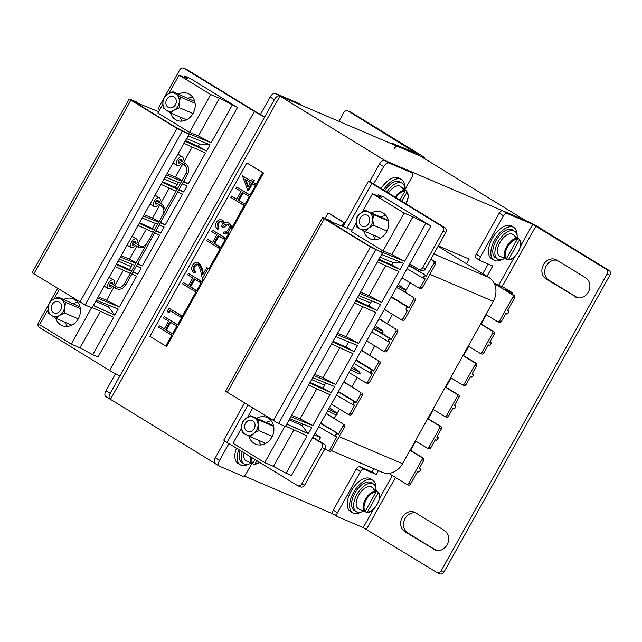 <?xml version="1.0" encoding="UTF-8"?>
<svg xmlns="http://www.w3.org/2000/svg" width="642" height="642" viewBox="0 0 642 642"><rect width="100%" height="100%" fill="white"/><g stroke="black" fill="none" stroke-linecap="round" stroke-linejoin="round"><path stroke-width="0.96" d="M244.048 475.931L336.769 515.526M279.936 96.115L420.43 156.11L525.557 220.535L385.064 160.54L279.936 96.115L110.464 399.348L214.781 463.283M331.328 450.604L356.246 461.213M466.573 263.79L469.214 259.079L438.326 245.886M472.231 376.838L471.324 377.103M454.576 408.424L453.677 408.689M436.929 440.011L436.022 440.276M419.274 471.597L418.367 471.862M489.886 345.252L488.979 345.516M507.541 313.665L506.634 313.922M388.506 341.745L389.871 341.985L388.875 341.56C388.49 340.348 388.956 339.506 390.288 339.032L390.2 338.551L388.482 339.787L388.434 341.713L371.742 331.914L388.33 341.648M370.851 373.331L372.216 373.572L371.22 373.146C370.835 371.935 371.301 371.092 372.633 370.619L372.545 370.137L370.827 371.373L370.779 373.299L354.087 363.5L370.675 373.235M353.565 404.733L354.569 405.158L353.565 404.733C353.18 403.521 353.654 402.678 354.978 402.205L354.89 401.723L353.18 402.959L353.124 404.885L336.44 395.087L291.476 475.545L286.163 473.266L307.101 435.806L285.634 426.136M329.226 451.214A1.814 1.541 -66.9 0 0 331.433 450.443L329.675 449.697L336.914 436.745L335.91 436.319C335.525 435.107 335.999 434.265 337.323 433.791L337.235 433.31L335.525 434.546L335.469 436.472L318.785 426.673L335.365 436.408M407.526 310.399L406.53 309.974C406.137 308.762 406.611 307.919 407.935 307.446L407.855 306.964L406.137 308.2L406.089 310.126L407.526 310.399L402.935 318.609A1.814 1.541 113.1 0 1 400.736 319.379L384.357 309.348M423.808 278.564L425.181 278.813L424.177 278.379C423.792 277.175 424.266 276.333 425.59 275.859L425.502 275.378L423.792 276.614L423.736 278.54L407.052 268.741M430.798 259.352L433.39 260.941A1.814 1.541 113.1 0 1 433.832 263.332L435.581 264.079A1.814 1.541 -66.9 0 0 435.148 261.695L430.934 259.111M435.581 264.079L422.348 287.768L420.59 287.022A1.814 1.541 113.1 0 1 418.391 287.793L402.012 277.761M420.141 288.547A1.814 1.541 -66.9 0 0 422.348 287.768M404.452 291.653L413.095 297.27A1.814 1.541 113.1 0 1 413.528 299.653L408.938 307.871L391.163 297.166M413.528 299.653L415.286 300.408A1.814 1.541 -66.9 0 0 414.844 298.016M415.286 300.408L404.693 319.363L402.935 318.609M402.494 320.133A1.814 1.541 -66.9 0 0 404.693 319.363M379.197 318.576L395.44 328.856A1.814 1.541 113.1 0 1 395.873 331.24L391.283 339.457L373.516 328.752M395.873 331.24L397.631 331.994A1.814 1.541 -66.9 0 0 397.197 329.603M397.631 331.994L387.038 350.949L385.28 350.195A1.814 1.541 113.1 0 1 383.081 350.965L366.702 340.934M384.839 351.72A1.814 1.541 -66.9 0 0 387.038 350.949M361.542 350.163L377.785 360.443A1.814 1.541 113.1 0 1 378.218 362.834L373.628 371.044L355.861 360.339M378.218 362.834L379.976 363.581A1.814 1.541 -66.9 0 0 379.542 361.197M379.976 363.581L369.383 382.536L367.625 381.781A1.814 1.541 113.1 0 1 365.426 382.552L349.055 372.52M367.184 383.306A1.814 1.541 -66.9 0 0 369.383 382.536M343.887 381.749L360.13 392.029A1.814 1.541 113.1 0 1 360.563 394.421L355.981 402.63L338.206 391.925M360.563 394.421L362.321 395.167A1.814 1.541 -66.9 0 0 361.887 392.784M362.321 395.167L351.728 414.122L349.978 413.368A1.814 1.541 113.1 0 1 347.771 414.138L331.4 404.107M349.529 414.892A1.814 1.541 -66.9 0 0 351.728 414.122M326.24 413.336L342.475 423.616A1.814 1.541 113.1 0 1 342.916 426.007L344.674 426.753A1.814 1.541 -66.9 0 0 344.232 424.37M331.433 450.443L344.674 426.753M324.876 448.878L327.476 450.467A1.814 1.541 113.1 0 0 327.645 450.556L329.402 451.302M494.075 283.122L504.5 287.881L512.412 292.728L503.625 288.98L514.17 295.44A1.814 1.541 113.1 0 1 514.611 297.832L512.854 297.077A1.814 1.541 -66.9 0 0 512.42 294.694L494.308 283.595M406.667 484.301A1.814 1.541 -66.9 0 0 408.697 483.442L410.455 484.188A1.814 1.541 113.1 0 1 408.424 485.055L406.667 484.301A1.814 1.541 -66.9 0 1 406.498 484.212L388.731 473.323M408.697 483.442L421.938 459.752A1.814 1.541 -66.9 0 0 421.505 457.361L423.263 458.115A1.814 1.541 113.1 0 1 423.696 460.499L421.938 459.752M410.021 450.331L421.505 457.361M436.953 436.769L437.756 437.555C438.141 438.759 437.675 439.601 436.343 440.083L435.348 439.658L430.758 447.867A1.814 1.541 113.1 0 1 428.728 448.726L426.97 447.98A1.814 1.541 -66.9 0 1 426.802 447.891L415.318 440.853M426.97 447.98A1.814 1.541 -66.9 0 0 429 447.121L430.758 447.867M427.813 418.496L440.91 426.529A1.814 1.541 113.1 0 1 441.351 428.912L439.593 428.166L429 447.121M439.593 428.166A1.814 1.541 -66.9 0 0 439.152 425.774L440.91 426.529M427.676 418.744L439.152 425.774M454.608 405.182L455.411 405.969C455.796 407.172 455.322 408.015 453.998 408.497L452.995 408.071L448.413 416.281A1.814 1.541 113.1 0 1 446.383 417.139L444.625 416.393A1.814 1.541 -66.9 0 1 444.449 416.305L432.973 409.267M444.625 416.393A1.814 1.541 -66.9 0 0 446.655 415.526L448.413 416.281M445.468 386.909L458.565 394.942A1.814 1.541 113.1 0 1 458.998 397.326L457.248 396.579L446.655 415.526M457.248 396.579A1.814 1.541 -66.9 0 0 456.807 394.188L458.565 394.942M445.331 387.158L456.807 394.188M472.263 373.596L473.066 374.382C473.451 375.586 472.977 376.429 471.653 376.91L470.65 376.477L466.06 384.694A1.814 1.541 113.1 0 1 464.03 385.553L462.272 384.807A1.814 1.541 -66.9 0 1 462.104 384.719L450.628 377.681M462.272 384.807A1.814 1.541 -66.9 0 0 464.302 383.94L466.06 384.694M463.115 355.323L476.22 363.356A1.814 1.541 113.1 0 1 476.653 365.739L474.895 364.993L464.302 383.94M474.895 364.993A1.814 1.541 -66.9 0 0 474.462 362.602L476.22 363.356M462.986 355.572L474.462 362.602M489.918 342.009L490.713 342.796C491.106 344 490.632 344.842 489.3 345.324L488.305 344.89L483.715 353.108A1.814 1.541 113.1 0 1 481.685 353.967L479.927 353.212A1.814 1.541 -66.9 0 1 479.759 353.124L468.275 346.094M479.927 353.212A1.814 1.541 -66.9 0 0 481.957 352.354L483.715 353.108M480.77 323.737L493.875 331.77A1.814 1.541 113.1 0 1 494.308 334.153L492.55 333.407L481.957 352.354M492.55 333.407A1.814 1.541 -66.9 0 0 492.117 331.015L493.875 331.77M480.633 323.977L492.117 331.015M507.573 310.423L508.368 311.209C508.753 312.413 508.287 313.256 506.955 313.729L505.96 313.304L501.37 321.522A1.814 1.541 113.1 0 1 499.34 322.38L497.582 321.626A1.814 1.541 -66.9 0 1 497.414 321.538L485.93 314.508M497.582 321.626A1.814 1.541 -66.9 0 0 499.612 320.767L501.37 321.522M512.854 297.077L499.612 320.767M425.181 278.813L420.59 287.022M406.153 310.158L407.116 310.567M335.541 436.504L336.914 436.745M315.182 433.117A62.451 53.085 -66.9 0 0 320.518 437.579L318.705 440.821M329.675 449.697A1.814 1.541 113.1 0 1 327.645 450.556M354.569 405.158L349.978 413.368M372.216 373.572L367.625 381.781M389.871 341.985L385.28 350.195M326.104 413.584L342.475 423.616M320.807 423.054L338.238 433.743L320.551 423.511M337.323 433.791L338.326 434.217L338.238 433.743M338.326 434.217L342.916 426.007M402.534 290.802L413.095 297.27M391.419 296.708L408.85 307.39M409.074 265.122L426.505 275.803L408.818 265.579M433.832 263.332L426.505 275.803M379.061 318.817L395.44 328.856M343.759 381.998L360.13 392.029M338.462 391.468L355.893 402.157M379.582 331.858L391.195 338.976M361.406 350.404L377.785 360.443M356.109 359.881L373.54 370.562M314.195 434.883L320.518 437.579M388.875 341.56L388.434 341.713M371.22 373.146L370.779 373.299M354.159 405.327L353.124 404.885M335.91 436.319L335.469 436.472M406.53 309.974L406.121 310.142M424.177 278.379L423.736 278.54M507.637 310.311L508.673 311.851M489.3 345.324L488.899 345.492C489.878 346.295 492.021 343.045 490.713 342.363L489.982 341.889L491.018 343.438M410.455 484.188L417.693 471.244L418.688 471.669C420.02 471.188 420.486 470.353 420.101 469.142L420.406 469.784M437.74 439.072L437.756 437.122L437.025 436.648M454.672 405.07L455.716 406.611M471.653 376.91L471.244 377.079C472.223 377.881 474.366 374.631 473.058 373.949L472.327 373.475L473.363 375.024M410.158 450.082L423.263 458.115M420.101 469.142L419.106 468.716L423.696 460.499M494.308 334.153L489.718 342.371L490.713 342.796M514.611 297.832L507.373 310.776L508.368 311.209M441.351 428.912L436.761 437.13L437.756 437.555M476.653 365.739L472.063 373.957L473.066 374.382M458.998 397.326L454.408 405.543L455.411 405.969M512.412 292.728L511.73 293.948M471.244 377.079L470.498 376.758L471.244 377.079M453.998 408.497L452.843 408.344L453.589 408.665C454.568 409.468 456.711 406.217 455.403 405.535L454.68 405.062M436.343 440.083L435.188 439.931L435.934 440.252C436.921 441.054 439.064 437.804 437.748 437.122M418.688 471.669L417.541 471.517L418.287 471.838C419.266 472.648 421.409 469.39 420.101 468.708L419.37 468.235M488.899 345.492L488.153 345.171L488.899 345.492M506.955 313.729L505.808 313.585L506.554 313.906C507.533 314.708 509.676 311.45 508.368 310.776L507.637 310.303M334.378 418.327L336.256 414.957M337.106 413.432L339.538 409.09M352.025 386.741L357.185 377.504M369.68 355.154L374.84 345.918M387.335 323.56L392.495 314.331M405.961 290.24L410.15 282.745M331.344 450.58L382.239 472.311A18.128 15.416 -66.9 0 0 402.542 463.717L493.281 301.363A18.128 15.416 -66.9 0 0 488.923 277.488L438.077 246.327M350.997 112.254L348.189 111.058A3.627 3.082 -66.9 0 0 347.852 110.881L350.66 112.077A3.627 3.082 113.1 0 1 350.997 112.254L421.288 155.332A8.474 0.554 29.2 0 1 424.587 157.715A8.474 0.554 29.2 0 1 423.351 157.354L397.599 146.36A3.627 1.894 121.5 0 0 394.076 148.767M348.189 111.058L418.319 154.425M347.852 110.881A3.627 3.082 -66.9 0 0 343.791 112.599L338.92 121.306M391.973 143.96A3.627 1.894 -58.5 0 1 393.377 143.776L418.48 154.136M257.209 112.655L186.918 69.577L184.11 68.373L254.401 111.451A8.474 0.554 29.2 0 0 264.656 116.98L274.367 99.606L270.154 97.022L260.443 114.396L257.209 112.655M184.11 68.373A3.627 3.082 -66.9 0 0 183.764 68.196A3.627 3.082 -66.9 0 0 179.704 69.914L165.01 96.204M159.457 110.239A3.627 3.082 -66.9 0 1 159.401 106.243L163.574 98.78M119.203 319.074L216.29 145.349M105.962 396.644A5.441 2.841 -58.5 0 1 105.77 396.539A5.441 2.841 -58.5 0 1 105.978 390.777L110.191 393.361L119.902 375.995A8.474 0.554 -150.8 0 1 109.638 370.466L39.347 327.388A3.627 3.082 -66.9 0 1 38.48 322.613L48.824 304.099M50.269 301.515L57.555 288.475M183.764 68.196L186.573 69.4A3.627 3.082 113.1 0 1 186.918 69.577M110.191 393.361A5.441 2.841 121.5 0 0 109.983 399.131A5.441 2.841 121.5 0 0 110.183 399.228L110.464 399.348M302.896 105.93A3.627 1.894 121.5 0 0 302.767 105.866L298.546 103.282L275.434 93.411L279.655 95.995A5.441 2.841 121.5 0 0 274.367 99.606M302.767 105.866L279.655 95.995M270.154 97.022A5.441 2.841 -58.5 0 1 275.434 93.411M115.472 373.796L105.978 390.777M119.902 375.995L264.656 116.98L260.443 114.396M63.767 299.421A14.501 12.334 113.1 0 1 73.469 298.931A14.501 12.334 113.1 0 1 78.324 318.729A14.501 12.334 113.1 0 1 62.081 325.606A14.501 12.334 113.1 0 1 55.71 318.207M67.45 326.401A14.501 12.334 113.1 0 1 65.38 322.38M170.451 112.896A14.501 12.334 -66.9 0 0 176.823 120.295A14.501 12.334 -66.9 0 0 193.065 113.417A14.501 12.334 -66.9 0 0 188.218 93.612A14.501 12.334 -66.9 0 0 178.516 94.101M180.129 117.069A14.501 12.334 -66.9 0 0 182.2 121.089M131.851 274.046L136.594 276.18L119.364 307.012L106.62 300.215L98.202 296.805M123.384 270.226L114.766 285.642M113.883 287.223L106.62 300.215M192.504 96.95A14.501 12.334 -66.9 0 0 188.178 98.226M129.194 98.956L32.1 272.69L85.113 304.974L91.975 307.935L189.069 134.21L176.967 128.424L130.888 100.184L129.796 99.133L136.345 101.893L139.033 103.739M189.069 134.21L174.488 126.514L137.581 103.892L133.793 101.348L139.113 103.595M232.171 105.168L211.162 142.757L198.418 135.96L189.55 132.372L210.696 94.534L219.476 98.29L237.476 107.447L190.024 78.364L184.8 76.133L187.841 78.902L179.062 75.146L210.696 94.534M198.418 135.96L219.476 98.29M189.55 132.372L157.916 112.984L162.803 104.253M168.782 93.547L179.062 75.146M184.134 77.321L184.8 76.133M135.157 102.182L158.662 111.66M211.162 142.757L186.958 132.918M115.127 266.51L130.19 273.299M119.364 307.012L97.472 298.105M92.183 307.574L113.642 317.244L92.705 354.705L98.017 356.984L237.476 107.447M183.363 181.846L188.21 183.821L205.44 152.997L183.973 143.318M166.318 174.921L181.67 181.164M161.03 184.382L176.085 191.172M177.738 191.918L182.497 194.061L165.267 224.885L160.42 222.918M158.718 222.228L143.367 215.985M138.078 225.446L153.133 232.227M154.802 232.982L159.545 235.116L142.315 265.948L137.476 263.982M135.783 263.292L120.415 257.041M188.122 135.911L210.014 144.811L206.588 150.942L185.121 141.264M165.171 176.975L180.522 183.219M182.216 183.901L187.063 185.875L183.644 192.006L178.885 189.863M177.232 189.117L162.177 182.328M142.219 218.031L157.579 224.275M159.272 224.973L164.119 226.939L160.693 233.07L155.95 230.927M154.281 230.181L139.226 223.392M136.329 266.029L141.168 268.003L137.741 274.126L132.998 271.991M131.337 271.245L116.274 264.456M119.268 259.095L134.635 265.347M96.324 300.159L118.216 309.067L114.79 315.19L93.331 305.52M208.867 144.346L199.566 144.033L186.605 138.624M206.588 150.942L198.274 146.352L185.482 140.622M198.274 146.352L199.566 144.033M164.071 178.941L177.12 184.479L178.324 182.32M183.644 192.006L179.094 189.494M177.505 188.62L175.322 187.416L176.991 184.423M162.538 181.686L175.322 187.416M160.693 233.07L156.15 230.566M154.553 229.684L152.371 228.48L155.252 223.336M139.587 222.75L152.371 228.48M182.031 180.522L175.475 177.023L167.048 173.613M188.21 183.821L183.628 181.373M159.08 221.586L152.523 218.087L144.097 214.677M165.267 224.885L160.685 222.445M136.136 262.65L129.572 259.151L121.145 255.741M142.315 265.948L137.733 263.509M131.61 270.755L129.54 269.608L131.225 266.599L118.168 261.069L131.104 266.534L132.3 264.392M137.741 274.126L133.199 271.63M116.619 263.838L129.54 269.608M95.674 301.323L108.538 306.908L109.349 305.456M114.79 315.19L108.538 306.908M93.363 305.448L113.939 314.724M146.328 229.17L137.717 244.578M136.834 246.159L129.572 259.151M169.279 188.106L160.669 203.514M159.778 205.103L152.523 218.087M48.054 309.564L39.603 324.683L71.238 344.072L80.017 347.828L92.705 354.705M100.433 311.29L80.017 347.828M91.533 307.751L71.238 344.072M59.257 289.518L54.032 298.867M192.231 147.042L183.612 162.458M182.729 164.039L175.475 177.023M73.429 303.546A14.501 12.334 113.1 0 1 77.762 302.262M575.096 296.764A10.882 9.245 -66.9 0 0 576.123 297.294A10.882 9.245 -66.9 0 0 588.297 292.134A10.882 9.245 -66.9 0 0 585.689 277.809L556.686 260.042A10.882 9.245 -66.9 0 0 555.667 259.512A10.882 9.245 -66.9 0 0 543.172 265.266A10.882 9.245 -66.9 0 0 546.093 278.989L577.206 297.663M433.872 549.464A10.882 9.245 -66.9 0 0 434.891 549.985A10.882 9.245 -66.9 0 0 447.073 544.833A10.882 9.245 -66.9 0 0 444.465 530.509L415.462 512.733A10.882 9.245 -66.9 0 0 414.435 512.204A10.882 9.245 -66.9 0 0 401.94 517.966A10.882 9.245 -66.9 0 0 404.869 531.688L435.982 550.363M333.254 514.025A3.627 1.894 -58.5 0 1 333.126 513.961A3.627 1.894 -58.5 0 1 333.262 510.117L337.483 512.701L360.427 471.637L356.214 469.053A3.627 1.894 -58.5 0 1 359.729 466.646L363.95 469.23L376.244 474.478L378.379 470.666M333.262 510.117L356.214 469.053M577.559 297.752L548.91 280.193A10.882 9.245 113.1 0 1 545.62 267.281A10.882 9.245 113.1 0 1 557.039 260.251M436.327 550.443L407.678 532.884A10.882 9.245 113.1 0 1 404.388 519.972A10.882 9.245 113.1 0 1 415.815 512.95M373.427 509.339L363.22 527.604L436.745 572.423A3.627 3.082 -66.9 0 0 437.09 572.6A3.627 3.082 -66.9 0 0 441.15 570.882L443.959 572.086L609.9 275.169L607.091 273.965A3.627 3.082 -66.9 0 0 606.217 269.191L532.691 224.371L520.598 246.006M443.959 572.086A3.627 3.082 113.1 0 1 439.898 573.804L437.09 572.6M606.217 269.191L609.025 270.394L538.734 227.316A8.474 0.554 29.2 0 0 528.478 221.787L502.726 210.793L506.939 213.377L532.691 224.371M609.025 270.394A3.627 3.082 113.1 0 1 609.9 275.169M441.15 570.882L607.091 273.965M363.22 527.604L337.467 516.609A3.627 1.894 121.5 0 1 337.339 516.545A3.627 1.894 121.5 0 1 337.483 512.701M476.244 258.172A3.627 1.894 -58.5 0 1 476.115 258.1A3.627 1.894 -58.5 0 1 476.252 254.264L499.203 213.2A3.627 1.894 -58.5 0 1 502.726 210.793M373.805 468.708L372.023 471.894L359.729 466.646M488.185 264.055L482.776 273.725M476.252 254.264L480.473 256.848L503.424 215.784L499.203 213.2M480.473 256.848A3.627 1.894 121.5 0 0 480.336 260.692A3.627 1.894 121.5 0 0 480.465 260.756L492.759 266.005L486.997 276.309M363.95 469.23A3.627 1.894 121.5 0 0 360.427 471.637M506.939 213.377A3.627 1.894 121.5 0 0 503.424 215.784M376.244 474.478L372.023 471.894M324.892 448.854L322.083 447.651A3.627 3.082 -66.9 0 0 321.209 442.876L324.017 444.079A3.627 3.082 113.1 0 1 324.892 448.854L304.589 485.175A3.627 3.082 113.1 0 1 300.528 486.901L297.719 485.697A3.627 3.082 -66.9 0 1 297.374 485.521L227.083 442.442A8.474 0.554 -150.8 0 1 223.793 440.059L244.49 403.04M297.719 485.697A3.627 3.082 -66.9 0 0 301.78 483.98L304.589 485.175M322.083 447.651L301.78 483.98M312.654 437.635L321.209 442.876M443.004 231.28A3.627 3.082 -66.9 0 0 442.137 226.506L444.946 227.709A3.627 3.082 113.1 0 1 445.813 232.484L443.004 231.28L422.701 267.61A3.627 3.082 -66.9 0 1 418.648 269.327A3.627 3.082 -66.9 0 1 418.303 269.15L409.748 263.91M379.494 164.031A5.441 2.841 -58.5 0 1 384.783 160.42L388.996 163.004A5.441 2.841 121.5 0 0 383.715 166.623L379.494 164.031L369.784 181.405A8.474 0.554 29.2 0 0 368.548 181.052A8.474 0.554 29.2 0 0 371.846 183.427L442.137 226.506M444.946 227.709L373.612 183.877L383.715 166.623M445.813 232.484L425.518 268.805A3.627 3.082 113.1 0 1 421.457 270.523L418.648 269.327M324.017 444.079L312.879 437.25M384.783 160.42L407.895 170.29A3.627 1.894 -58.5 0 1 408.023 170.363L412.244 172.947A3.627 1.894 121.5 0 1 412.108 176.783L404.893 189.687M388.996 163.004L412.116 172.875L407.895 170.29M251.905 463.428L246.159 473.708A3.627 1.894 121.5 0 1 242.644 476.115L219.524 466.244A5.441 2.841 121.5 0 1 219.331 466.14L215.11 463.556A5.441 2.841 -58.5 0 1 215.319 457.794L219.54 460.378L228.929 443.574M224.748 440.926L215.319 457.794M219.54 460.378A5.441 2.841 121.5 0 0 219.331 466.14M373.917 184.15L369.784 181.405M256.696 418.263A14.501 12.334 113.1 0 1 266.928 417.493A14.501 12.334 113.1 0 1 271.775 437.29A14.501 12.334 113.1 0 1 255.532 444.168A14.501 12.334 113.1 0 1 248.984 436.119M260.909 444.962A14.501 12.334 113.1 0 1 258.678 440.372M363.733 230.807A14.501 12.334 -66.9 0 0 370.282 238.856A14.501 12.334 -66.9 0 0 386.524 231.979A14.501 12.334 -66.9 0 0 381.677 212.173A14.501 12.334 -66.9 0 0 371.437 212.951M373.419 235.052A14.501 12.334 -66.9 0 0 375.65 239.651M308.585 385.072L330.052 394.742L312.823 425.574L300.079 418.777L291.653 415.366M316.843 388.787L300.079 418.777M385.962 215.511A14.501 12.334 -66.9 0 0 381.099 217.068M322.653 217.518L225.559 391.251L278.572 423.535L285.433 426.497L382.528 252.771L370.426 246.985L324.338 218.745L323.255 217.694L329.803 220.455L332.492 222.301M382.528 252.771L367.946 245.075L331.039 222.453L327.251 219.909L332.572 222.156M425.63 223.729L404.62 261.318L391.877 254.521L383.009 250.934L404.155 213.096L412.934 216.852L430.934 226.008L383.483 196.925L378.25 194.695L381.3 197.463L372.52 193.707L404.155 213.096M391.877 254.521L412.934 216.852M383.009 250.934L351.375 231.545L356.342 222.662M362.305 211.988L372.52 193.707M377.592 195.882L378.25 194.695M328.616 220.744L352.113 230.221M404.62 261.318L380.417 251.479M312.823 425.574L290.93 416.666M430.934 226.008L336.456 395.063L353.02 404.821M359.777 293.482L381.669 302.382L398.899 271.558L377.432 261.88M354.488 302.944L375.947 312.622L358.717 343.446L336.825 334.546M331.537 344.008L353.004 353.678L335.774 384.51L313.874 375.602M381.573 254.473L403.473 263.372L400.046 269.504L378.579 259.825M358.629 295.537L380.521 304.436L377.095 310.567L355.636 300.889M335.678 336.593L357.57 345.5L354.151 351.631L332.684 341.953M312.726 377.656L334.626 386.564L331.2 392.687L309.733 383.017M289.783 418.72L311.675 427.628L308.248 433.751L286.781 424.081M402.325 262.907L393.024 262.594L380.056 257.185M400.046 269.504L391.724 264.913L378.94 259.183M391.724 264.913L393.024 262.594M357.53 297.503L370.578 303.04L371.782 300.881M377.095 310.567L368.781 305.977L370.45 302.984M355.989 300.247L368.781 305.977M354.151 351.631L345.829 347.041L348.702 341.897M333.046 341.311L345.829 347.041M381.669 302.382L368.925 295.585L360.507 292.174M358.717 343.446L345.982 336.649L337.556 333.238M335.774 384.51L323.03 377.713L314.604 374.302M311.643 379.599L324.563 385.096L325.759 382.953M331.2 392.687L322.998 388.169L324.683 385.16L311.627 379.631M310.078 382.399L322.998 388.169M289.125 419.884L301.997 425.469L302.807 424.017M308.248 433.751L301.997 425.469M286.822 424.009L307.398 433.286M339.787 347.731L323.03 377.713M362.738 306.667L345.982 336.649M241.593 427.973L233.054 443.245L264.697 462.633L273.476 466.389L286.163 473.266M293.892 429.851L273.476 466.389M284.992 426.312L264.697 462.633M252.715 408.079L247.555 417.3M385.69 265.603L368.925 295.585M266.35 422.388A14.501 12.334 113.1 0 1 271.213 420.823M242.259 451.735A16.315 8.523 121.5 0 0 243.936 463.757A16.315 8.523 121.5 0 0 251.094 463.107M240.148 450.443A16.315 8.523 121.5 0 0 241.825 462.465L243.936 463.757M248.711 464.118A19.132 9.991 -58.5 0 1 241.047 465.209A19.132 9.991 -58.5 0 1 240.357 464.856A19.132 9.991 -58.5 0 1 238.784 449.609M240.357 464.856L237.989 463.404A19.132 9.991 -58.5 0 1 236.408 448.156M244.104 452.867A12.696 6.629 121.5 0 0 246.143 460.836A12.696 6.629 121.5 0 0 246.287 460.892M254.954 459.52L252.916 463.163L252.073 463.508L249.513 462.288A12.214 6.38 121.5 0 0 250.34 462.842A12.214 6.38 121.5 0 0 250.476 462.906A12.214 6.38 121.5 0 0 251.319 463.147M254.184 464.407L255.026 464.062L254.184 464.407L252.394 463.556M259.601 462.368A11.203 5.85 121.5 0 1 255.026 464.062L256.896 460.715M376.06 490.496A16.315 8.523 121.5 0 0 373.379 483.924L371.277 482.632A16.315 8.523 121.5 0 0 354.841 493.168A16.315 8.523 121.5 0 0 354.215 510.454L356.326 511.746A16.315 8.523 121.5 0 0 363.484 511.104M373.379 483.924A16.315 8.523 121.5 0 0 356.952 494.46A16.315 8.523 121.5 0 0 356.326 511.746M404.893 189.807A16.315 8.523 121.5 0 0 402.221 183.235L400.11 181.935A16.315 8.523 121.5 0 0 384.694 190.786M402.221 183.235A16.315 8.523 121.5 0 0 386.805 192.078M517.283 237.805A16.315 8.523 121.5 0 0 514.611 231.224L512.501 229.932A16.315 8.523 121.5 0 0 496.073 240.477A16.315 8.523 121.5 0 0 495.447 257.763L497.558 259.055A16.315 8.523 121.5 0 0 504.716 258.405M514.611 231.224A16.315 8.523 121.5 0 0 498.176 241.769A16.315 8.523 121.5 0 0 497.558 259.055M361.101 512.115A19.132 9.991 -58.5 0 1 353.437 513.207A19.132 9.991 -58.5 0 1 352.755 512.854A19.132 9.991 -58.5 0 1 353.846 491.949A19.132 9.991 -58.5 0 1 372.055 479.879A19.132 9.991 -58.5 0 1 372.745 480.232A19.132 9.991 -58.5 0 1 375.875 488.008M352.755 512.854L350.38 511.401A19.132 9.991 -58.5 0 1 351.471 490.496A19.132 9.991 -58.5 0 1 369.688 478.426A19.132 9.991 -58.5 0 1 370.37 478.78L372.745 480.232M383.443 190.016A19.132 9.991 -58.5 0 1 400.897 179.19A19.132 9.991 -58.5 0 1 401.579 179.543A19.132 9.991 -58.5 0 1 404.709 187.32M381.075 188.563A19.132 9.991 -58.5 0 1 398.522 177.738A19.132 9.991 -58.5 0 1 399.204 178.091L401.579 179.543M502.333 259.416A19.132 9.991 -58.5 0 1 494.661 260.508A19.132 9.991 -58.5 0 1 493.979 260.154A19.132 9.991 -58.5 0 1 495.07 239.257A19.132 9.991 -58.5 0 1 513.287 227.188A19.132 9.991 -58.5 0 1 513.969 227.541A19.132 9.991 -58.5 0 1 517.099 235.317M493.979 260.154L491.603 258.702A19.132 9.991 -58.5 0 1 492.703 237.805A19.132 9.991 -58.5 0 1 510.912 225.735A19.132 9.991 -58.5 0 1 511.594 226.088L513.969 227.541M375.434 490.737L375.714 490.239A12.214 6.38 121.5 0 0 375.474 490.039A12.214 6.38 121.5 0 0 374.759 489.621A12.214 6.38 121.5 0 0 373.612 489.34L375.883 491.082L376.003 492.013L365.306 511.16L364.463 511.505A11.925 6.227 -58.5 0 1 365.45 499.275A11.925 6.227 -58.5 0 1 375.883 491.082M375.474 490.039L371.782 487.214A12.696 6.629 121.5 0 0 371.036 486.78A12.696 6.629 121.5 0 0 358.782 495.086A12.696 6.629 121.5 0 0 358.533 508.825A12.696 6.629 121.5 0 0 358.677 508.889M364.463 511.505L361.903 510.278A12.214 6.38 121.5 0 0 362.73 510.839A12.214 6.38 121.5 0 0 362.866 510.904A12.214 6.38 121.5 0 0 363.709 511.144M375.714 490.239L377.994 491.981L378.114 492.912L367.417 512.059A11.203 5.85 121.5 0 0 377.135 504.355A11.203 5.85 121.5 0 0 378.114 492.912M366.574 512.404L367.417 512.059L366.574 512.404L364.784 511.546M366.759 512.452C373.901 513.712 383.635 496.122 378.034 492.013L377.994 491.981M404.275 190.048L404.548 189.55A12.214 6.38 121.5 0 0 404.316 189.35A12.214 6.38 121.5 0 0 403.593 188.925A12.214 6.38 121.5 0 0 402.446 188.644L404.717 190.385L404.845 191.324L399.926 200.119M404.316 189.35L400.616 186.525A12.696 6.629 121.5 0 0 399.87 186.092A12.696 6.629 121.5 0 0 388.426 193.065M404.548 189.55L406.827 191.284L406.948 192.223L401.868 201.307M405.993 203.835L408.408 196.492L406.827 191.284M516.666 238.046L516.938 237.54A12.214 6.38 121.5 0 0 516.706 237.339A12.214 6.38 121.5 0 0 515.983 236.922A12.214 6.38 121.5 0 0 514.836 236.641L517.107 238.383L517.235 239.322L506.53 258.461L505.695 258.806A11.925 6.227 -58.5 0 1 506.682 246.576A11.925 6.227 -58.5 0 1 517.107 238.383M516.706 237.339L513.006 234.523A12.696 6.629 121.5 0 0 512.26 234.081A12.696 6.629 121.5 0 0 500.006 242.387A12.696 6.629 121.5 0 0 499.765 256.134A12.696 6.629 121.5 0 0 499.901 256.198M505.695 258.806L503.127 257.586A12.214 6.38 121.5 0 0 503.954 258.14A12.214 6.38 121.5 0 0 504.09 258.204A12.214 6.38 121.5 0 0 504.933 258.445M516.938 237.54L519.217 239.281L519.338 240.22L508.641 259.36A11.203 5.85 121.5 0 0 518.359 251.656A11.203 5.85 121.5 0 0 519.338 240.22M507.798 259.713L508.641 259.36L507.798 259.713L506.008 258.854M507.983 259.761C515.133 261.013 524.867 243.422 519.258 239.314L519.217 239.281M54.297 302.302A5.987 5.088 113.1 0 1 58.695 301.884A5.987 5.088 113.1 0 1 61.576 306.884A5.987 5.088 113.1 0 1 58.39 312.469A5.987 5.088 113.1 0 1 53.992 312.887A5.987 5.088 113.1 0 1 51.111 307.887A5.987 5.088 113.1 0 1 54.297 302.302M55.894 318.328L59.57 315.391A9.421 8.009 -66.9 0 0 64.529 307.422L64.657 313.047L59.57 315.391A9.421 8.009 113.1 0 1 51.392 315.35L48.294 312.967L48.166 307.349A9.421 8.009 -66.9 0 0 51.392 315.35L55.894 318.328L71.784 325.117M64.529 307.422A9.421 8.009 -66.9 0 0 61.303 299.421A9.421 8.009 -66.9 0 0 53.117 299.381A9.421 8.009 -66.9 0 0 48.166 307.349L49.45 302.326L53.117 299.381L58.205 297.045L65.813 302.406L64.529 307.422M79.977 306.796L58.205 297.045M80.338 308.609L65.813 302.406M78.252 318.857L64.657 313.047M169.047 96.99A5.987 5.088 113.1 0 1 173.444 96.565A5.987 5.088 113.1 0 1 176.325 101.572A5.987 5.088 113.1 0 1 173.139 107.15A5.987 5.088 113.1 0 1 168.742 107.575A5.987 5.088 113.1 0 1 165.861 102.568A5.987 5.088 113.1 0 1 169.047 96.99M170.644 113.016L174.319 110.071A9.421 8.009 -66.9 0 0 179.27 102.11L179.399 107.736L174.319 110.071A9.421 8.009 113.1 0 1 166.134 110.031L163.036 107.655L162.907 102.03A9.421 8.009 -66.9 0 0 166.134 110.031L170.644 113.016L186.533 119.805M179.27 102.11A9.421 8.009 -66.9 0 0 176.052 94.109A9.421 8.009 -66.9 0 0 167.867 94.069A9.421 8.009 -66.9 0 0 162.907 102.03L164.191 97.014L167.867 94.069L172.955 91.726L180.554 97.086L179.27 102.11M194.727 101.484L172.955 91.726M195.08 103.29L180.554 97.086M193.001 113.538L179.399 107.736M244.586 426.577A5.987 5.088 113.1 0 1 252.17 420.454A5.987 5.088 113.1 0 1 255.051 425.341A5.987 5.088 113.1 0 1 247.467 431.456A5.987 5.088 113.1 0 1 244.586 426.577M258.71 430.573L258.06 424.98A9.421 8.009 -66.9 0 0 254.023 417.533L258.822 419.988L258.06 424.98A9.421 8.009 113.1 0 1 253.855 433.406L250.412 436.841L245.613 434.385A9.421 8.009 -66.9 0 0 253.855 433.406L258.71 430.573L272.264 436.359M254.023 417.533A9.421 8.009 -66.9 0 0 245.782 418.504A9.421 8.009 -66.9 0 0 241.577 426.93A9.421 8.009 -66.9 0 0 245.613 434.385L242.227 432.523L241.577 426.93L242.339 421.938L245.782 418.504L250.629 415.671L254.023 417.533M265.772 443.397L250.412 436.841M273.524 425.71L250.629 415.671M273.652 426.328L258.822 419.988M359.327 221.257A5.987 5.088 113.1 0 1 366.911 215.142A5.987 5.088 113.1 0 1 369.8 220.021A5.987 5.088 113.1 0 1 362.216 226.144A5.987 5.088 113.1 0 1 359.327 221.257M373.459 225.262L372.809 219.668A9.421 8.009 -66.9 0 0 368.765 212.213L373.564 214.677L372.809 219.668A9.421 8.009 113.1 0 1 368.604 228.095L365.162 231.529L360.363 229.066A9.421 8.009 -66.9 0 0 368.604 228.095L373.459 225.262L387.006 231.048M368.765 212.213A9.421 8.009 -66.9 0 0 360.523 213.192A9.421 8.009 -66.9 0 0 356.326 221.618A9.421 8.009 -66.9 0 0 360.363 229.066L356.976 227.212L356.326 221.618L357.08 216.627L360.523 213.192L365.378 210.359L368.765 212.213M380.521 238.086L365.162 231.529M388.274 220.399L365.378 210.359M388.402 221.008L373.564 214.677M243.141 192.817L238.896 200.408L245.011 204.156L249.321 196.444L248.446 196.067L249.2 194.719L250.075 195.096L255.468 185.45L254.585 185.073L255.339 183.724L256.222 184.102L262.642 172.61L263.517 172.987L246.825 162.916L149.907 336.328L165.724 346.022L171.823 335.116L170.949 334.739L171.703 333.391L172.578 333.76L176.887 326.048L176.012 325.671L176.767 324.322L177.641 324.7L181.63 317.565L180.755 317.188L181.509 315.84L182.384 316.209L195.97 291.909L195.088 291.532L195.842 290.184L196.725 290.561L201.034 282.849L200.16 282.472L200.914 281.124L201.789 281.493L203.193 278.989L202.31 278.612L208.024 268.396L208.899 268.765L220.11 248.711L219.235 248.334L219.989 246.985L220.864 247.363L225.182 239.643L224.299 239.273L225.053 237.917L225.936 238.294L228.969 232.853L228.095 232.484L230.446 228.279L231.321 228.656L244.257 205.512L243.382 205.135L244.137 203.787L245.011 204.156M165.724 346.022L166.607 346.399L263.517 172.987M218.994 236.015L214.749 243.615L220.864 247.363M194.847 279.222L190.61 286.813L196.725 290.561M254.585 185.073L251.688 183.299L247.7 190.433L242.467 175.836L251.158 181.164L252.129 179.423L253.004 179.8L254.296 180.587L253.325 182.328L256.222 184.102M262.642 172.61L246.825 162.916M170.949 334.739L158.389 327.043L159.144 325.695L164.36 328.728M159.144 325.695L164.296 328.848L168.605 321.136L163.453 317.975L164.208 316.626L177.641 324.7M170.299 310.776L169.071 312.967L168.196 312.598L167.401 310.921L168.95 308.144L182.384 316.209M195.088 291.532L182.537 283.844L183.291 282.488L188.507 285.529M183.291 282.488L188.443 285.65L192.752 277.93L187.6 274.776L188.355 273.428L201.789 281.493M198.201 264.448L194.63 266.47C193.587 268.677 193.9 270.426 195.577 271.735L194.823 273.083L193.94 272.706C191.533 270.9 191.051 268.404 192.504 265.234C194.221 262.57 196.316 261.816 198.771 262.979L199.654 263.356L202.455 269.159L203.402 273.572M208.899 268.765L206.74 267.602L202.824 274.607L201.572 268.781L198.226 262.698L199.654 263.356M219.235 248.334L206.676 240.638L207.43 239.289L212.654 242.323M207.43 239.289L212.582 242.443L216.9 234.731L211.748 231.577L212.502 230.229L225.936 238.294M228.969 232.853L223.954 233.72L223.079 233.343L223.833 231.995L226.225 231.874L228.311 229.78C229.515 227.573 229.346 225.751 227.79 224.323L227.461 224.154M227.918 224.403L223.432 227.701L221.265 226.53C222.493 224.58 222.525 222.87 221.362 221.418L221.137 221.297M222.244 221.795C220.744 221.321 219.524 221.923 218.585 223.609L218.753 227.942L217.999 229.29L217.124 228.913C215.439 227.124 215.198 224.981 216.402 222.461C217.943 219.973 219.845 219.179 222.124 220.07L223.721 223.408L225.703 222.437L228.44 222.902C230.141 224.106 230.807 225.896 230.446 228.279M222.999 220.447L221.715 219.861L222.999 220.447L224.54 222.854M229.314 223.28L227.942 222.646L229.314 223.28C231.016 224.483 231.682 226.273 231.321 228.656M243.382 205.135L230.823 197.439L231.577 196.091L236.794 199.124M231.577 196.091L236.729 199.245L241.039 191.533L235.887 188.371L236.641 187.023L250.075 195.096M252.499 183.797L248.582 190.81L247.7 190.433M242.467 175.836L251.223 181.036M170.708 322.42L166.463 330.012L172.578 333.76M164.208 316.626L176.767 324.322M176.012 325.671L169.897 321.923L165.58 329.635L166.463 330.012M165.58 329.635L171.703 333.391M168.95 308.144L181.509 315.84M180.755 317.188L169.488 310.279L168.196 312.598M188.355 273.428L200.914 281.124M200.16 282.472L194.036 278.724L189.727 286.436L190.61 286.813M189.727 286.436L195.842 290.184M206.74 267.602L208.024 268.396M202.31 278.612L200.376 269.592L197.784 264.223M198.121 264.392C196.396 263.653 194.943 264.223 193.748 266.093L194.63 266.47M193.748 266.093C192.712 268.3 193.025 270.057 194.695 271.357L195.577 271.735M194.695 271.357L193.94 272.706M212.502 230.229L225.053 237.917M224.299 239.273L218.184 235.526L213.874 243.238L214.749 243.615M213.874 243.238L219.989 246.985M227.79 224.323C225.575 223.713 223.825 224.708 222.549 227.324M228.095 232.484L223.079 233.343M218.753 227.942L217.879 227.565L217.124 228.913M218.585 223.609L217.702 223.239L217.879 227.565M221.362 221.418C219.861 220.944 218.641 221.546 217.702 223.239M236.641 187.023L249.2 194.719M248.446 196.067L242.331 192.319L238.013 200.031L238.896 200.408M238.013 200.031L244.137 203.787M252.129 179.423L254.296 180.587M253.413 180.217L252.442 181.951L253.325 182.328M252.442 181.951L255.339 183.724M244.955 179.166L247.9 186.999L250.404 182.513L244.955 179.166M245.91 179.76L248.342 186.204M135.213 243.045A2.175 1.14 121.5 0 0 134.989 241.416A2.175 1.14 121.5 0 0 134.916 241.376A2.175 1.14 121.5 0 0 132.846 242.748A2.175 1.14 121.5 0 0 132.717 245.132A2.175 1.14 121.5 0 0 132.798 245.172A2.175 1.14 121.5 0 0 134.266 244.586M136.553 243.864A5.08 2.656 121.5 0 0 136.505 238.944A5.08 2.656 121.5 0 0 136.329 238.856A5.08 2.656 121.5 0 0 131.49 242.058A5.08 2.656 121.5 0 0 131.201 247.603A5.08 2.656 121.5 0 0 131.385 247.7A5.08 2.656 121.5 0 0 135.606 245.413M181.092 160.909A2.175 1.14 121.5 0 0 180.875 159.288A2.175 1.14 121.5 0 0 180.795 159.248A2.175 1.14 121.5 0 0 178.725 160.62A2.175 1.14 121.5 0 0 178.604 162.996A2.175 1.14 121.5 0 0 178.677 163.036A2.175 1.14 121.5 0 0 180.145 162.458M182.44 161.736A5.08 2.656 121.5 0 0 182.392 156.817A5.08 2.656 121.5 0 0 182.208 156.72A5.08 2.656 121.5 0 0 177.377 159.922A5.08 2.656 121.5 0 0 177.088 165.467A5.08 2.656 121.5 0 0 177.264 165.564A5.08 2.656 121.5 0 0 181.493 163.277M112.262 284.101A2.175 1.14 121.5 0 0 112.045 282.48A2.175 1.14 121.5 0 0 111.965 282.44A2.175 1.14 121.5 0 0 109.894 283.812A2.175 1.14 121.5 0 0 109.766 286.196A2.175 1.14 121.5 0 0 109.846 286.236A2.175 1.14 121.5 0 0 111.315 285.65M113.602 284.928A5.08 2.656 121.5 0 0 113.562 280.008A5.08 2.656 121.5 0 0 113.377 279.912A5.08 2.656 121.5 0 0 108.546 283.122A5.08 2.656 121.5 0 0 108.249 288.667A5.08 2.656 121.5 0 0 108.434 288.764A5.08 2.656 121.5 0 0 112.655 286.476M158.141 201.973A2.175 1.14 121.5 0 0 157.924 200.352A2.175 1.14 121.5 0 0 157.852 200.312A2.175 1.14 121.5 0 0 155.781 201.684A2.175 1.14 121.5 0 0 155.653 204.06A2.175 1.14 121.5 0 0 155.733 204.1A2.175 1.14 121.5 0 0 157.194 203.522M159.489 202.8A5.08 2.656 121.5 0 0 159.441 197.88A5.08 2.656 121.5 0 0 159.264 197.784A5.08 2.656 121.5 0 0 154.425 200.986A5.08 2.656 121.5 0 0 154.136 206.531A5.08 2.656 121.5 0 0 154.321 206.628A5.08 2.656 121.5 0 0 158.542 204.341M342.9 226.498L344.834 223.031L329.017 213.337L328.142 212.959L325.069 218.457M342.009 226.136L343.96 222.654L344.834 223.031M343.96 222.654L328.142 212.959M435.148 261.695L433.39 260.941M512.42 294.694L514.17 295.44M407.052 268.733L423.632 278.476M425.59 275.859L426.593 276.285M407.935 307.446L408.938 307.871M390.288 339.032L391.283 339.457M372.633 370.619L373.628 371.044M354.978 402.205L355.981 402.63M419.306 468.355L420.012 468.66L419.37 468.243M437.667 437.074L437.017 436.656M433.815 253.951L488.923 277.488M429.883 274.286L493.281 301.363M339.145 436.64L402.542 463.717M423.351 157.354L423.118 157.763M393.377 143.776L397.599 146.36M109.638 370.466L254.401 111.451M182.208 131.249L85.113 304.974M79.873 302.149L176.967 128.424M130.888 100.184L33.793 273.909M366.454 529.345L395.464 477.447M410.599 450.355L415.759 441.126M428.254 418.769L433.414 409.54M445.909 387.182L451.069 377.953M463.564 355.596L468.724 346.367M481.219 324.009L486.379 314.781M502.004 286.813L535.926 226.112M514.659 256.648L498.601 285.361M392.326 475.529L379.374 498.706M404.869 531.688L407.678 532.884M546.093 278.989L548.91 280.193M371.846 183.427L346.881 228.103M247.932 405.15L227.083 442.442M422.701 267.61L425.518 268.805M375.658 249.81L278.572 423.535M273.332 420.711L370.426 246.985M324.338 218.745L227.252 392.471M252.073 463.508A11.925 6.227 -58.5 0 1 250.886 457.032M251.776 457.569A11.203 5.85 121.5 0 0 252.916 463.163M376.003 492.013A11.203 5.85 121.5 0 0 366.285 499.717A11.203 5.85 121.5 0 0 365.306 511.16M395.143 197.182A11.925 6.227 -58.5 0 1 404.717 190.385M404.845 191.324A11.203 5.85 121.5 0 0 395.945 197.68M405.904 203.779A11.203 5.85 121.5 0 0 406.948 192.223M517.235 239.322A11.203 5.85 121.5 0 0 507.509 247.026A11.203 5.85 121.5 0 0 506.53 258.461M201.572 268.781L202.455 269.159M186.092 173.517L187.44 174.271M184.567 165.163A0.907 0.473 -58.5 0 1 184.535 165.146A0.907 0.473 -58.5 0 1 184.591 164.159A0.907 0.473 -58.5 0 1 185.45 163.582A0.907 0.473 -58.5 0 1 185.482 163.598A0.907 0.473 -58.5 0 1 185.514 163.622M139.627 245.75A0.907 0.473 121.5 0 0 139.603 245.734A0.907 0.473 121.5 0 0 139.571 245.717A0.907 0.473 121.5 0 0 138.704 246.287A0.907 0.473 121.5 0 0 138.656 247.282A0.907 0.473 121.5 0 0 138.688 247.298L144.506 247.676M124.323 284.077L163.012 214.54L164.472 215.391M161.624 206.226A0.907 0.473 -58.5 0 1 161.591 206.21A0.907 0.473 -58.5 0 1 161.64 205.215A0.907 0.473 -58.5 0 1 162.506 204.646A0.907 0.473 -58.5 0 1 162.538 204.662A0.907 0.473 -58.5 0 1 162.57 204.686M116.675 286.813A0.907 0.473 121.5 0 0 116.651 286.797A0.907 0.473 121.5 0 0 116.619 286.781A0.907 0.473 121.5 0 0 115.753 287.351A0.907 0.473 121.5 0 0 115.704 288.338A0.907 0.473 121.5 0 0 115.737 288.362M110.496 283.026L117.221 287.086C119.982 287.969 122.309 286.95 124.187 284.037L125.671 284.831M388.378 341.688L389.469 342.154M370.723 373.275L371.814 373.74M336.504 436.913L335.421 436.448M423.688 278.508L424.771 278.981M347.948 414.226L349.697 414.981M365.595 382.64L367.352 383.394M383.25 351.054L385.007 351.808M400.905 319.467L402.662 320.222M418.56 287.881L420.317 288.635M424.193 158.422L424.587 157.715M302.831 105.89L298.682 103.346M105.77 396.539L109.983 399.131M476.115 258.1L480.336 260.692M333.126 513.961L337.339 516.545M343.101 226.578L368.548 181.052M396.563 287.512L404.789 291.741L405.993 291.243L405.551 289.719L398.257 284.47M397.446 285.923L405.046 289.951M373.612 328.568L381.838 332.797L383.049 332.299L382.6 330.782L375.305 325.534M374.495 326.987L382.102 331.015M350.66 369.632L358.886 373.861L360.098 373.363L359.648 371.846L352.362 366.598M351.551 368.051L359.151 372.079M327.717 410.695L335.943 414.925L337.146 414.427L336.697 412.91L329.41 407.662M328.6 409.115L336.199 413.143M250.34 462.842L246.143 460.836M254.368 464.455L259.737 462.457M362.73 510.839L358.533 508.825M503.954 258.14L499.765 256.134M155.436 202.439L161.591 206.21C164.119 208.096 164.593 210.873 163.012 214.54L185.963 173.484C187.544 169.809 187.071 167.032 184.535 165.146L178.388 161.375M147.138 242.981C145.261 245.894 142.933 246.905 140.165 246.022L133.448 241.962M132.501 243.511L138.656 247.282M147.804 245.204L187.544 174.367C189.591 169.833 188.909 166.238 185.482 163.598L179.335 159.826M131.201 247.603L127.1 245.092M136.505 238.944L132.059 236.216M177.088 165.467L172.995 162.964M182.392 156.817L177.954 154.096M109.549 284.567L116.507 288.756C120.215 289.967 123.304 288.691 125.768 284.928L148.711 243.864M165.7 209.749L162.538 204.662L156.383 200.89M164.593 215.431L165.235 214.027M108.249 288.667L104.148 286.155M113.562 280.008L109.108 277.28M154.136 206.531L150.051 204.028M159.441 197.88L155.003 195.16"/></g></svg>
